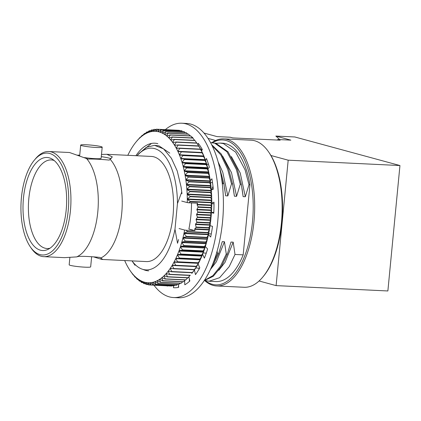 <?xml version="1.0" encoding="UTF-8"?>
<svg xmlns="http://www.w3.org/2000/svg" width="421" height="421" viewBox="0 0 421 421"><rect width="100%" height="100%" fill="white"/><g stroke="black" fill="none" stroke-linecap="round" stroke-linejoin="round"><path stroke-width="0.63" d="M210.411 269.435L212.773 265.872L218.588 253.679L217.525 253.626L212.694 264.141M189.645 280.165L189.371 280.112M204.132 280.718L213.279 276.271L221.514 266.288L227.324 254.1L226.266 254.047L220.451 266.24L212.821 275.702L204.332 280.418M209.032 281.228L215.905 281.56A69.265 32.338 92.7 0 0 243.18 254.858L235.007 254.463L229.192 266.656L219.599 277.697L209.032 281.228L205.211 280.507M201.38 150.071L201.806 150.576M221.435 177.273L222.777 183.445L223.835 183.498L219.646 167.837M212.137 145.65L220.851 154.944L227.619 169.031L231.518 183.866L232.576 183.914L228.677 169.084L221.272 154.049L211.695 144.75M210.584 142.635L214.721 143.182L226.93 151.739L236.36 169.452L240.254 184.282L241.317 184.335L237.418 169.505L227.993 151.792L215.784 143.235L211.284 142.651M216.162 143.335L220.025 143.072L223.462 143.598L235.671 152.16L245.096 169.874L248.995 184.703L249.932 184.745A69.265 32.338 92.7 0 0 222.535 143.187L220.025 143.072M181.156 187.534L181.951 193.707L181.746 191.965L177.457 203.575A60.95 28.46 -87.3 0 0 137.067 155.749M132.031 260.888A60.95 28.46 -87.3 0 0 174.983 229.292L177.457 203.575M174.983 229.292L177.536 243.275L178.567 239.544M217.094 251.158L217.525 253.626M218.588 253.679L222.267 241.638L224.451 241.743L226.266 254.047M227.324 254.1L231.008 242.054L233.192 242.159L235.007 254.463M243.18 254.858L249.932 184.745M248.995 184.703L245.317 196.744L243.127 196.639L241.317 184.335M240.254 184.282L236.576 196.323L234.392 196.218L232.576 183.914M231.518 183.866L227.835 195.907L225.651 195.802L223.835 183.498M222.777 183.445L222.399 184.551M212.973 186.193L211.842 189.797M181.746 191.965L181.056 186.887L177.246 171.005L171.384 158.238L163.537 148.855L154.528 145.324L146.234 147.382L138.335 154.191L137.046 155.749M138.798 153.644L151.471 143.445M34.348 160.164A50.994 23.808 92.7 0 1 59.503 161.432A50.994 23.808 92.7 0 1 68.234 210.379A50.994 23.808 92.7 0 1 30.201 246.674A50.994 23.808 92.7 0 1 34.348 160.164L35.459 158.822A52.63 24.571 92.7 0 1 48.794 151.523L69.533 152.513L88.052 159.075C93.22 158.896 100.309 159.238 109.323 160.101L112.323 156.891L106.871 154.307L151.402 156.438A52.63 24.571 92.7 0 1 173.042 215.568A52.63 24.571 92.7 0 1 146.366 261.573L101.829 259.441L93.53 256.863M110.207 159.37A52.63 24.571 92.7 0 1 121.737 213.11A52.63 24.571 92.7 0 1 100.708 258.01L99.956 257.415C90.931 256.547 83.837 256.205 78.685 256.389L76.701 256.889A52.63 24.571 92.7 0 0 97.793 211.963A52.63 24.571 92.7 0 0 86.21 158.159M77.848 155.096L79.722 155.233M48.794 151.523A52.63 24.571 92.7 0 1 70.433 210.653A52.63 24.571 92.7 0 1 43.758 256.657A52.63 24.571 92.7 0 1 31.18 248.116L30.201 246.674M43.758 256.657L64.497 257.652L76.701 256.889M91.646 256.726L90.668 266.861A10.799 0.979 -174.5 0 1 84.874 267.172A10.799 0.979 -174.5 0 1 69.17 264.788L69.87 257.526M96.398 147.476A10.799 0.979 -174.5 0 1 80.695 145.092A10.799 0.979 -174.5 0 1 91.541 145.156A10.799 0.979 -174.5 0 1 102.192 147.166A10.799 0.979 -174.5 0 1 96.398 147.476M102.192 147.166L101.114 158.354A10.799 0.979 -174.5 0 1 95.325 158.67A10.799 0.979 -174.5 0 1 84.579 157.596M101.282 156.644A21.813 1.979 -174.5 0 1 111.139 158.722M49.999 248.211A44.342 20.703 92.7 0 1 47.047 248.516A44.342 20.703 92.7 0 1 28.491 203.238A44.342 20.703 92.7 0 1 51.288 159.938A44.342 20.703 92.7 0 1 54.198 160.527M66.208 209.832A46.573 21.745 92.7 0 1 47.894 249.427A46.573 21.745 92.7 0 1 23.108 202.98A46.573 21.745 92.7 0 1 52.22 159.117A46.573 21.745 92.7 0 1 66.208 209.832M211.852 142.677A73.628 34.375 92.7 0 1 223.704 138.877L251.163 140.193A73.628 34.375 92.7 0 1 268.761 152.144L269.414 153.107A72.533 33.864 92.7 0 1 270.929 155.496L288.185 160.185L399.95 165.537L387.873 290.964L276.108 285.612L288.185 160.185M278.739 140.119A68.718 60.445 105.2 0 0 277.655 139.509L290.848 140.14L275.829 136.057L294.816 136.967L399.95 165.537M279.665 139.604A75.806 66.686 105.2 0 0 275.829 136.057M204.048 133.068L217.062 136.604L230.255 137.235L232.76 137.914L280.154 140.188L277.655 139.509M208.069 138.409L215.689 140.482M259.073 280.981L276.108 285.612M270.929 155.496A72.533 33.864 92.7 0 1 263.52 276.171L262.778 277.06A73.628 34.375 92.7 0 1 244.122 287.275L216.662 285.964A73.628 34.375 92.7 0 1 204.727 280.612M268.761 152.144A73.628 34.375 92.7 0 1 281.433 222.919A73.628 34.375 92.7 0 1 262.778 277.06M223.704 138.877A73.628 34.375 92.7 0 1 253.974 221.604A73.628 34.375 92.7 0 1 216.662 285.964M212.489 142.708A72.533 33.864 92.7 0 1 252.511 221.42A72.533 33.864 92.7 0 1 205.143 280.523M100.708 258.01L102.471 259.247L101.829 259.441M106.871 154.307L101.493 154.433M154.528 145.324L159.022 145.876L169.774 153.123M233.192 242.159L225.061 262.272L218.836 270.277M224.451 241.743L216.32 261.857L210.305 269.656M231.392 156.57L240.238 173.042L245.317 196.744M242.064 188.719L243.127 196.639M222.656 156.154L231.497 172.621L236.576 196.323M233.323 188.303L234.392 196.218M218.167 161.943L222.756 172.205L227.835 195.907M224.582 187.882L225.651 195.802M206.716 164.232L208.495 164.316M207.963 168.821L209.353 167.253A77.443 36.159 -87.3 0 0 206.485 158.506L205.532 160.512M210.521 182.572L212.521 182.667M211.3 190.018L213.294 189.213A77.443 36.159 -87.3 0 0 211.91 178.788L210.258 180.651M211.758 203.664L214 203.769M211.426 212.616L213.752 213.247A77.443 36.159 -87.3 0 0 213.989 202.159L211.763 203.054M211.447 212.352L213.794 212.463M208.432 234.655L210.679 237.002A77.443 36.159 -87.3 0 0 212.51 226.335L210.047 225.667M208.611 233.792L211.289 233.923M202.606 254.31L204.374 258.152A77.443 36.159 -87.3 0 0 207.621 248.953L205.337 246.564M203.132 252.963L206.264 253.116M194.434 269.95L195.465 274.624A77.443 36.159 -87.3 0 0 199.807 267.793L198.075 264.035M195.739 267.993L198.801 268.14L199.028 269.161M184.593 280.623L184.808 284.807A77.443 36.159 -87.3 0 0 189.829 281.012L188.897 276.781M189.292 278.565L189.434 281.37M188.298 277.465L189.055 277.502M173.641 285.838L173.457 287.706A77.443 36.159 -87.3 0 0 173.989 287.738A77.443 36.159 -87.3 0 0 178.662 287.322L178.515 284.48M173.457 287.706L174.52 287.759M178.546 285.133L178.33 287.39M166.79 285.806A77.443 36.159 -87.3 0 0 167.4 286.096L167.421 285.838M192.56 137.488L192.513 137.935M153.949 285.191A87.263 40.742 -87.3 0 0 169.363 296.884A87.263 40.742 -87.3 0 0 173.52 297.547A87.263 40.742 -87.3 0 0 218.388 212.331A87.263 40.742 -87.3 0 0 181.867 123.221A87.263 40.742 -87.3 0 0 165.348 129.631M173.52 297.547L178.336 297.779A87.263 40.742 -87.3 0 0 223.204 212.563A87.263 40.742 -87.3 0 0 186.687 123.453L181.867 123.221M192.802 137.972L192.865 137.73A77.443 36.159 -87.3 0 0 191.223 136.515M190.218 135.862A77.443 36.159 -87.3 0 0 189.866 135.651M201.596 151.018L202.312 149.513A77.443 36.159 -87.3 0 0 198.244 143.308L197.891 144.671M201.77 148.56L201.291 150.418M153.328 131.341L156.302 129.21A77.99 36.411 92.7 0 1 156.48 129.205L155.649 131.326A75.806 35.396 -87.3 0 0 155.444 131.315A75.806 35.396 92.7 0 0 153.328 131.341A75.806 35.396 -87.3 0 0 153.123 131.357A75.806 35.396 92.7 0 0 151.002 131.678L153.912 129.415A77.99 36.411 92.7 0 1 154.091 129.389L155.923 129.479M151.002 131.678A75.806 35.396 -87.3 0 0 150.797 131.726A75.806 35.396 92.7 0 0 148.681 132.341L151.518 129.957A77.99 36.411 92.7 0 1 151.697 129.905L153.186 129.978M124.679 260.536A75.806 35.396 92.7 0 0 125.537 262.462A75.806 35.396 -87.3 0 0 125.674 262.757A75.806 35.396 92.7 0 0 127.163 265.719A75.806 35.396 -87.3 0 0 127.31 265.993A75.806 35.396 92.7 0 0 128.894 268.724A75.806 35.396 -87.3 0 0 129.052 268.977A75.806 35.396 92.7 0 0 130.01 270.445A75.806 35.396 92.7 0 0 130.721 271.466A75.806 35.396 -87.3 0 0 130.889 271.692A75.806 35.396 92.7 0 0 132.641 273.934L133.404 274.934M133.178 274.924A77.99 36.411 92.7 0 1 133.031 274.734L130.889 271.692M132.641 273.934A75.806 35.396 -87.3 0 0 132.815 274.134A75.806 35.396 92.7 0 0 134.641 276.113L135.204 277.292L135.625 277.307M135.204 277.292A77.99 36.411 92.7 0 1 135.052 277.123L132.815 274.134M148.066 282.754A75.806 35.396 92.7 0 0 150.181 282.728L151.065 285.043L171.684 286.033A77.99 36.411 92.7 0 1 171.505 286.033L150.886 285.043L148.066 282.754A75.806 35.396 -87.3 0 1 147.866 282.738A75.806 35.396 92.7 0 1 145.761 282.47A75.806 35.396 -87.3 0 1 145.561 282.428A75.806 35.396 92.7 0 1 143.482 281.865A75.806 35.396 -87.3 0 1 143.287 281.796A75.806 35.396 92.7 0 1 141.24 280.939A75.806 35.396 -87.3 0 1 141.046 280.844A75.806 35.396 92.7 0 1 139.046 279.697A75.806 35.396 -87.3 0 1 138.851 279.576A75.806 35.396 92.7 0 1 136.899 278.144A75.806 35.396 -87.3 0 1 136.714 277.997A75.806 35.396 92.7 0 1 134.82 276.292A75.806 35.396 -87.3 0 1 134.641 276.113M150.386 282.707A75.806 35.396 92.7 0 0 152.507 282.386L153.455 284.833L174.073 285.822A77.99 36.411 92.7 0 1 173.894 285.848L153.276 284.859L150.386 282.707A75.806 35.396 -87.3 0 1 150.181 282.728L150.423 282.738M152.712 282.344A75.806 35.396 92.7 0 0 154.828 281.728L155.844 284.291L176.462 285.28A77.99 36.411 92.7 0 1 176.283 285.333L155.665 284.343L152.712 282.344A75.806 35.396 -87.3 0 1 152.507 282.386L152.797 282.402M155.033 281.654A75.806 35.396 92.7 0 0 157.138 280.744L158.228 283.422L178.846 284.407A77.99 36.411 92.7 0 1 178.667 284.485L158.049 283.496L155.033 281.654A75.806 35.396 -87.3 0 1 154.828 281.728L155.181 281.744M157.338 280.644A75.806 35.396 92.7 0 0 159.422 279.449L160.59 282.223L181.209 283.212A77.99 36.411 92.7 0 1 181.035 283.312L160.417 282.323L157.338 280.644A75.806 35.396 -87.3 0 1 157.138 280.744L157.565 280.765M159.622 279.318A75.806 35.396 92.7 0 0 161.68 277.844L162.927 280.702L183.54 281.691A77.99 36.411 92.7 0 1 183.372 281.817L162.753 280.828L159.622 279.318A75.806 35.396 -87.3 0 1 159.422 279.449L159.943 279.476M161.875 277.686A75.806 35.396 92.7 0 0 163.89 275.934L165.216 278.87L185.835 279.854A77.99 36.411 92.7 0 1 185.666 280.002L165.048 279.018L161.875 277.686A75.806 35.396 -87.3 0 1 161.68 277.844L162.317 277.876M164.079 275.75A75.806 35.396 92.7 0 0 166.048 273.729L167.463 276.723L188.082 277.713A77.99 36.411 92.7 0 1 187.913 277.886L167.295 276.897L164.079 275.75A75.806 35.396 -87.3 0 1 163.89 275.934L164.7 275.971M166.232 273.518A75.806 35.396 92.7 0 0 168.142 271.24L169.647 274.287L190.266 275.271A77.99 36.411 92.7 0 1 190.108 275.466L169.489 274.476L166.232 273.518A75.806 35.396 -87.3 0 1 166.048 273.729L167.111 273.782M168.326 271.003A75.806 35.396 92.7 0 0 170.173 268.472L171.763 271.556L192.381 272.545A77.99 36.411 92.7 0 1 192.229 272.761L171.61 271.771L168.326 271.003A75.806 35.396 -87.3 0 1 168.142 271.24L169.621 271.308M170.347 268.214A75.806 35.396 92.7 0 0 172.121 265.446L173.805 268.556L194.423 269.54A77.99 36.411 92.7 0 1 194.276 269.777L173.657 268.787L170.347 268.214A75.806 35.396 -87.3 0 1 170.173 268.472L172.463 268.582M172.289 265.167A75.806 35.396 92.7 0 0 173.984 262.167L175.757 265.288L196.375 266.272A77.99 36.411 92.7 0 1 196.233 266.53L172.289 265.167A75.806 35.396 -87.3 0 1 172.121 265.446L196.591 266.614A75.806 35.396 92.7 0 1 194.818 269.387L194.276 269.777M174.141 261.867A75.806 35.396 92.7 0 0 175.746 258.652L177.615 261.773L198.233 262.757A77.99 36.411 92.7 0 1 198.102 263.03L174.141 261.867A75.806 35.396 -87.3 0 1 173.984 262.167L198.454 263.335A75.806 35.396 92.7 0 1 196.76 266.335L196.233 266.53M177.615 261.773A77.99 36.411 92.7 0 1 177.483 262.041M198.233 262.757L200.222 259.825L175.746 258.652A75.806 35.396 -87.3 0 0 175.899 258.331A75.806 35.396 92.7 0 0 177.409 254.915L179.372 258.02L199.991 259.01A77.99 36.411 92.7 0 1 199.864 259.294L175.899 258.331L199.864 259.294M179.372 258.02A77.99 36.411 92.7 0 1 179.246 258.31M199.991 259.01L201.885 256.089L177.409 254.915A75.806 35.396 -87.3 0 0 177.551 254.579A75.806 35.396 92.7 0 0 178.967 250.974L181.019 254.052L201.638 255.042A77.99 36.411 92.7 0 1 201.517 255.342L180.898 254.358L177.551 254.579L202.022 255.747L201.517 255.342M181.019 254.052A77.99 36.411 92.7 0 1 180.898 254.358M135.925 155.696A63.903 29.833 92.7 0 1 154.812 143.203A63.903 29.833 92.7 0 1 157.854 143.687M157.996 131.61L158.859 129.358A77.99 36.411 92.7 0 0 158.68 129.336L155.649 131.326A75.806 35.396 92.7 0 1 157.749 131.599A75.806 35.396 -87.3 0 1 157.949 131.636A75.806 35.396 92.7 0 1 160.027 132.199A75.806 35.396 -87.3 0 1 160.227 132.273A75.806 35.396 92.7 0 1 162.269 133.125A75.806 35.396 -87.3 0 1 162.464 133.225A75.806 35.396 92.7 0 1 164.469 134.367A75.806 35.396 -87.3 0 1 164.658 134.494A75.806 35.396 92.7 0 1 166.611 135.92A75.806 35.396 -87.3 0 1 166.795 136.072A75.806 35.396 92.7 0 1 168.689 137.778A75.806 35.396 -87.3 0 1 168.868 137.956A75.806 35.396 92.7 0 1 170.7 139.93A75.806 35.396 -87.3 0 1 170.868 140.135A75.806 35.396 92.7 0 1 172.626 142.372A75.806 35.396 -87.3 0 1 172.789 142.603A75.806 35.396 92.7 0 1 174.462 145.092A75.806 35.396 -87.3 0 1 174.615 145.345A75.806 35.396 92.7 0 1 176.199 148.076A75.806 35.396 -87.3 0 1 176.346 148.35A75.806 35.396 92.7 0 1 177.836 151.307A75.806 35.396 -87.3 0 1 177.972 151.607A75.806 35.396 92.7 0 1 179.357 154.786A75.806 35.396 -87.3 0 1 179.488 155.102A75.806 35.396 92.7 0 1 180.762 158.48A75.806 35.396 -87.3 0 1 180.883 158.817A75.806 35.396 92.7 0 1 182.046 162.39A75.806 35.396 -87.3 0 1 182.151 162.743A75.806 35.396 92.7 0 1 183.193 166.484A75.806 35.396 -87.3 0 1 183.288 166.853A75.806 35.396 92.7 0 1 184.209 170.758A75.806 35.396 -87.3 0 1 184.293 171.142A75.806 35.396 92.7 0 1 185.087 175.183A75.806 35.396 -87.3 0 1 185.161 175.578A75.806 35.396 92.7 0 1 185.824 179.746A75.806 35.396 -87.3 0 1 185.882 180.151A75.806 35.396 92.7 0 1 186.414 184.424A75.806 35.396 -87.3 0 1 186.456 184.84A75.806 35.396 92.7 0 1 186.85 189.203A75.806 35.396 -87.3 0 1 186.882 189.624A75.806 35.396 92.7 0 1 187.145 194.055A75.806 35.396 -87.3 0 1 187.161 194.481A75.806 35.396 92.7 0 1 187.282 198.959A75.806 35.396 -87.3 0 1 187.287 199.396A75.806 35.396 92.7 0 1 187.287 202.596L181.709 201.08M148.681 132.341A75.806 35.396 -87.3 0 0 148.476 132.415A75.806 35.396 92.7 0 0 146.371 133.32A75.806 35.396 -87.3 0 0 146.171 133.425A75.806 35.396 92.7 0 0 144.087 134.62A75.806 35.396 -87.3 0 0 143.887 134.746A75.806 35.396 92.7 0 0 141.835 136.225A75.806 35.396 -87.3 0 0 141.635 136.383A75.806 35.396 92.7 0 0 139.625 138.135A75.806 35.396 -87.3 0 0 139.43 138.314A75.806 35.396 92.7 0 0 137.462 140.34A75.806 35.396 -87.3 0 0 137.278 140.546A75.806 35.396 92.7 0 0 136.172 141.83L137.714 139.967A77.99 36.411 92.7 0 1 137.877 139.772L137.946 139.777M127.816 155.307A75.806 35.396 92.7 0 1 129.368 152.202A75.806 35.396 -87.3 0 1 129.531 151.902A75.806 35.396 92.7 0 1 131.226 148.902A75.806 35.396 -87.3 0 1 131.389 148.624A75.806 35.396 92.7 0 1 133.162 145.85A75.806 35.396 -87.3 0 1 133.341 145.592A75.806 35.396 92.7 0 1 135.183 143.061A75.806 35.396 -87.3 0 1 135.367 142.83A75.806 35.396 92.7 0 1 136.172 141.83M187.303 231.929A77.99 36.411 92.7 0 0 187.371 231.566L186.171 230.255L184.64 230.061A75.806 35.396 92.7 0 1 184.04 233.102L208.511 234.276L207.921 232.918L187.303 231.929L184.04 233.102A75.806 35.396 -87.3 0 1 183.956 233.513A75.806 35.396 92.7 0 1 182.998 237.697L207.474 238.87L206.911 237.697L186.292 236.707L182.998 237.697A75.806 35.396 -87.3 0 1 182.903 238.097A75.806 35.396 92.7 0 1 181.825 242.159L206.295 243.333L205.758 242.349L185.14 241.359L181.825 242.159A75.806 35.396 -87.3 0 1 181.714 242.549A75.806 35.396 92.7 0 1 180.525 246.474L204.995 247.648L204.474 246.853L183.856 245.864L180.525 246.474A75.806 35.396 -87.3 0 1 180.404 246.848A75.806 35.396 92.7 0 1 179.093 250.616L203.569 251.79L203.059 251.19L182.44 250.2L179.093 250.616A75.806 35.396 -87.3 0 1 178.967 250.974L203.438 252.147A75.806 35.396 92.7 0 1 202.022 255.747A75.806 35.396 -87.3 0 1 201.885 256.089A75.806 35.396 92.7 0 1 200.37 259.504A75.806 35.396 -87.3 0 1 200.222 259.825A75.806 35.396 92.7 0 1 198.612 263.036L198.102 263.03M184.64 230.061L179.067 228.545M148.697 270.861A63.903 29.833 92.7 0 1 143.108 269.435M196.128 227.056L208.848 227.666A77.99 36.411 92.7 0 1 208.79 228.035L196.07 227.424A77.99 36.411 92.7 0 0 196.128 227.056L195.47 224.493A75.806 35.396 -87.3 0 0 195.528 224.067L196.791 222.456L209.511 223.062A77.99 36.411 92.7 0 0 209.558 222.688L210.742 220.33A75.806 35.396 -87.3 0 0 210.789 219.899L210.079 218.031L197.36 217.42A77.99 36.411 92.7 0 0 197.396 217.041L210.116 217.652A77.99 36.411 92.7 0 1 210.079 218.031M196.791 222.456A77.99 36.411 92.7 0 0 196.839 222.083L209.558 222.688M186.171 230.255L194.997 230.676L194.697 229.282A75.806 35.396 -87.3 0 0 194.77 228.866L196.07 227.424M194.77 228.866L209.416 229.566L208.79 228.035M196.839 222.083L196.097 219.63A75.806 35.396 -87.3 0 0 196.144 219.199L210.789 219.899A75.806 35.396 92.7 0 0 211.221 215.415A75.806 35.396 -87.3 0 0 211.258 214.978L210.495 212.952A77.99 36.411 92.7 0 0 210.521 212.573L211.553 210.468A75.806 35.396 -87.3 0 0 211.574 210.032L210.753 207.858L198.038 207.248L196.928 209.332L211.574 210.032A75.806 35.396 92.7 0 0 211.731 205.511A75.806 35.396 -87.3 0 0 211.742 205.074L210.858 202.764L190.239 201.775L188.819 202.79L187.287 202.596M196.097 219.63L210.742 220.33A75.806 35.396 92.7 0 1 210.174 224.767L209.511 223.062M210.521 212.573L197.802 211.963L196.907 209.769A75.806 35.396 -87.3 0 0 196.928 209.332M196.907 209.769L211.553 210.468A75.806 35.396 92.7 0 1 211.258 214.978L196.612 214.278L197.775 212.347L210.495 212.952M210.768 207.474L198.049 206.869L197.086 204.811L211.731 205.511L210.768 207.474A77.99 36.411 92.7 0 1 210.753 207.858M197.086 204.811A75.806 35.396 -87.3 0 0 197.096 204.374L211.742 205.074A75.806 35.396 92.7 0 0 211.758 200.564A75.806 35.396 -87.3 0 0 211.752 200.133L210.81 197.691L190.192 196.702L187.282 198.959L211.752 200.133A75.806 35.396 92.7 0 0 211.631 195.654A75.806 35.396 -87.3 0 0 211.616 195.223L210.6 192.66L189.982 191.671L187.145 194.055L211.616 195.223A75.806 35.396 92.7 0 0 211.358 190.797A75.806 35.396 -87.3 0 0 211.326 190.371L210.237 187.698L189.618 186.714L186.85 189.203L211.326 190.371A75.806 35.396 92.7 0 0 210.932 186.014A75.806 35.396 -87.3 0 0 210.884 185.598L209.721 182.825L189.103 181.835L186.414 184.424L210.884 185.598A75.806 35.396 92.7 0 0 210.353 181.325A75.806 35.396 -87.3 0 0 210.295 180.914L209.053 178.057L188.434 177.073L185.824 179.746L210.295 180.914A75.806 35.396 92.7 0 0 209.632 176.752A75.806 35.396 -87.3 0 0 209.563 176.357L208.232 173.42L187.613 172.431L185.087 175.183L209.563 176.357A75.806 35.396 92.7 0 0 208.769 172.31A75.806 35.396 -87.3 0 0 208.684 171.926L207.269 168.932L186.65 167.942L184.209 170.758L208.684 171.926A75.806 35.396 92.7 0 0 207.763 168.026A75.806 35.396 -87.3 0 0 207.669 167.658L206.164 164.611L185.545 163.622L183.193 166.484L207.669 167.658A75.806 35.396 92.7 0 0 206.622 163.911A75.806 35.396 -87.3 0 0 206.516 163.559L204.927 160.475L184.309 159.491L182.046 162.39L206.516 163.559A75.806 35.396 92.7 0 0 205.353 159.991A75.806 35.396 -87.3 0 0 205.238 159.654L203.554 156.544L182.935 155.56L180.762 158.48L205.238 159.654A75.806 35.396 92.7 0 0 203.959 156.275A75.806 35.396 -87.3 0 0 203.832 155.954L202.054 152.834L181.435 151.849L179.357 154.786L203.832 155.954A75.806 35.396 92.7 0 0 202.443 152.781A75.806 35.396 -87.3 0 0 202.306 152.481L200.438 149.36L179.82 148.376L177.836 151.307L202.306 152.481A75.806 35.396 92.7 0 0 200.822 149.523A75.806 35.396 -87.3 0 0 200.67 149.245L198.712 146.14L178.094 145.15L176.199 148.076L178.672 148.192M210.863 202.38L211.758 200.564L187.287 199.396L190.245 201.396L210.863 202.38A77.99 36.411 92.7 0 1 210.858 202.764M190.245 201.396A77.99 36.411 92.7 0 1 190.239 201.775M166.795 136.072L170.058 134.894L190.676 135.883A77.99 36.411 92.7 0 1 190.834 136.025L170.216 135.041L168.689 137.778L169.353 137.809M168.868 137.956L172.163 136.962L192.781 137.951A77.99 36.411 92.7 0 1 192.934 138.114L172.315 137.13L170.7 139.93L171.536 139.972M170.868 140.135L174.183 139.33L194.802 140.319A77.99 36.411 92.7 0 1 194.949 140.503L174.331 139.519L172.626 142.372L173.731 142.424M172.789 142.603L176.12 141.988L196.739 142.972A77.99 36.411 92.7 0 1 196.881 143.182L176.262 142.198L174.462 145.092L176.02 145.166M174.615 145.345L177.962 144.924L198.58 145.908A77.99 36.411 92.7 0 1 198.712 146.14M176.346 148.35L179.699 148.124L200.317 149.113A77.99 36.411 92.7 0 1 200.438 149.36M177.972 151.607L201.938 152.565A77.99 36.411 92.7 0 1 202.054 152.834M181.319 151.581A77.99 36.411 92.7 0 1 181.435 151.849M203.443 156.259L179.488 155.102L203.443 156.259A77.99 36.411 92.7 0 1 203.554 156.544M182.825 155.27A77.99 36.411 92.7 0 1 182.935 155.56M204.827 160.175L180.883 158.817L204.827 160.175A77.99 36.411 92.7 0 1 204.927 160.475M184.209 159.185A77.99 36.411 92.7 0 1 184.309 159.491M206.08 164.295L206.622 163.911L182.151 162.743L185.461 163.306L206.08 164.295A77.99 36.411 92.7 0 1 206.164 164.611M185.461 163.306A77.99 36.411 92.7 0 1 185.545 163.622M207.19 168.605L207.763 168.026L183.288 166.853L186.571 167.616L207.19 168.605A77.99 36.411 92.7 0 1 207.269 168.932M186.571 167.616A77.99 36.411 92.7 0 1 186.65 167.942M208.163 173.078L208.769 172.31L184.293 171.142L187.545 172.094L208.163 173.078A77.99 36.411 92.7 0 1 208.232 173.42M187.545 172.094A77.99 36.411 92.7 0 1 187.613 172.431M208.995 177.709L209.632 176.752L185.161 175.578L188.376 176.72L208.995 177.709A77.99 36.411 92.7 0 1 209.053 178.057M188.376 176.72A77.99 36.411 92.7 0 1 188.434 177.073M209.674 182.467L210.353 181.325L185.882 180.151L189.055 181.477L209.674 182.467A77.99 36.411 92.7 0 1 209.721 182.825M189.055 181.477A77.99 36.411 92.7 0 1 189.103 181.835M210.205 187.329L210.932 186.014L186.456 184.84L189.587 186.345L210.205 187.329A77.99 36.411 92.7 0 1 210.237 187.698M189.587 186.345A77.99 36.411 92.7 0 1 189.618 186.714M210.8 197.312L211.631 195.654L187.161 194.481L190.181 196.323L210.8 197.312A77.99 36.411 92.7 0 1 210.81 197.691M190.181 196.323A77.99 36.411 92.7 0 1 190.192 196.702M210.579 192.286L211.358 190.797L186.882 189.624L189.96 191.302L210.579 192.286A77.99 36.411 92.7 0 1 210.6 192.66M189.96 191.302A77.99 36.411 92.7 0 1 189.982 191.671M164.658 134.494L167.884 133.141L188.503 134.125A77.99 36.411 92.7 0 1 188.666 134.246L168.047 133.257L166.611 135.92L167.142 135.946M162.464 133.225L165.653 131.699L186.271 132.689A77.99 36.411 92.7 0 1 186.44 132.783L165.821 131.794L164.469 134.367L164.9 134.388M177.125 130.215L156.48 129.205M158.68 129.336L179.299 130.321A77.99 36.411 92.7 0 1 179.478 130.347L179.878 130.694M160.227 132.273L163.364 130.584L183.982 131.568A77.99 36.411 92.7 0 1 184.156 131.641L163.537 130.652L162.269 133.125L162.627 133.147M161.211 129.842L181.83 130.826A77.99 36.411 92.7 0 0 181.656 130.778L161.038 129.794A77.99 36.411 92.7 0 1 161.211 129.842L160.027 132.199L160.327 132.215M194.997 230.676L188.892 229.019A63.903 29.833 -87.3 0 0 191.539 202.922M194.697 229.282L209.342 229.987A75.806 35.396 -87.3 0 0 209.416 229.566A75.806 35.396 92.7 0 0 210.116 225.193A75.806 35.396 -87.3 0 0 210.174 224.767L195.528 224.067M187.371 231.566L207.99 232.555A77.99 36.411 92.7 0 1 207.921 232.918M206.99 237.344L208.427 234.681L183.956 233.513L186.371 236.355L206.99 237.344A77.99 36.411 92.7 0 1 206.911 237.697M186.371 236.355A77.99 36.411 92.7 0 1 186.292 236.707M205.848 242.001L207.374 239.265L182.903 238.097L185.229 241.017L205.848 242.001A77.99 36.411 92.7 0 1 205.758 242.349M185.229 241.017A77.99 36.411 92.7 0 1 185.14 241.359M203.169 250.874L204.874 248.016L180.404 246.848L182.551 249.885L203.169 250.874A77.99 36.411 92.7 0 1 203.059 251.19M182.551 249.885A77.99 36.411 92.7 0 1 182.44 250.2M204.574 246.522L206.19 243.717L181.714 242.549L183.956 245.532L204.574 246.522A77.99 36.411 92.7 0 1 204.474 246.853M183.956 245.532A77.99 36.411 92.7 0 1 183.856 245.864M147.866 282.738L148.681 284.917L150.855 285.022M148.681 284.917A77.99 36.411 92.7 0 1 148.508 284.896L145.761 282.47M145.561 282.428L146.324 284.459L148.108 284.543M146.324 284.459A77.99 36.411 92.7 0 1 146.15 284.412L143.482 281.865M143.287 281.796L143.998 283.67L145.44 283.738M143.998 283.67A77.99 36.411 92.7 0 1 143.829 283.596L141.24 280.939M141.046 280.844L141.714 282.554L142.856 282.607M141.714 282.554A77.99 36.411 92.7 0 1 141.545 282.454L139.046 279.697M136.714 277.997L137.309 279.355L137.946 279.386M137.309 279.355A77.99 36.411 92.7 0 1 137.146 279.212L134.82 276.292M138.851 279.576L139.483 281.112L140.356 281.154M139.483 281.112A77.99 36.411 92.7 0 1 139.314 280.991L136.899 278.144M196.144 219.199L197.36 217.42M197.396 217.041L196.575 214.715A75.806 35.396 -87.3 0 0 196.612 214.278M197.802 211.963A77.99 36.411 92.7 0 1 197.775 212.347M198.049 206.869A77.99 36.411 92.7 0 1 198.038 207.248M197.096 204.374L197.644 203.211L188.819 202.79M171.684 286.033L172.057 285.759M174.073 285.822L174.799 285.259M176.462 285.28L177.483 284.428M178.846 284.407L180.12 283.27M181.209 283.212L182.698 281.781M183.54 281.691L185.214 279.981M185.835 279.854L187.661 277.871M188.082 277.713L190.034 275.46M192.576 272.408L191.813 273.408A75.806 35.396 92.7 0 0 192.618 272.408A75.806 35.396 -87.3 0 0 192.797 272.177L192.229 272.761M192.381 272.545L194.644 269.645A75.806 35.396 92.7 0 1 192.797 272.177M194.423 269.54L196.591 266.614A75.806 35.396 -87.3 0 0 196.76 266.335M196.375 266.272L198.454 263.335A75.806 35.396 -87.3 0 0 198.612 263.036M201.638 255.042L203.438 252.147A75.806 35.396 -87.3 0 0 203.569 251.79A75.806 35.396 92.7 0 0 204.874 248.016A75.806 35.396 -87.3 0 0 204.995 247.648A75.806 35.396 92.7 0 0 206.19 243.717A75.806 35.396 -87.3 0 0 206.295 243.333A75.806 35.396 92.7 0 0 207.374 239.265A75.806 35.396 -87.3 0 0 207.474 238.87A75.806 35.396 92.7 0 0 208.427 234.681A75.806 35.396 -87.3 0 0 208.511 234.276A75.806 35.396 92.7 0 0 209.342 229.987L207.99 232.555M208.848 227.666L210.116 225.193L195.47 224.493M201.938 152.565L202.443 152.781M200.317 149.113L200.822 149.523M198.58 145.908L199.091 146.513A75.806 35.396 92.7 0 1 200.67 149.245L200.475 149.239M196.739 142.972L197.975 144.792A75.806 35.396 92.7 0 1 198.933 146.261L196.881 143.182M196.696 142.972L194.949 140.503M194.576 140.304L192.934 138.114M192.355 137.93L190.834 136.025M190.034 135.851L188.666 134.246M187.624 134.083L186.44 132.783M185.124 132.631L184.156 131.641M182.54 131.499L181.83 130.826M137.462 140.34L139.904 137.525A77.99 36.411 92.7 0 1 140.067 137.357L140.319 137.367M139.625 138.135L142.145 135.383A77.99 36.411 92.7 0 1 142.314 135.236L142.772 135.257M141.835 136.225L144.44 133.546A77.99 36.411 92.7 0 1 144.614 133.425L145.287 133.457M146.371 133.32L149.139 130.831A77.99 36.411 92.7 0 1 149.313 130.752L150.497 130.81M144.087 134.62L146.776 132.031A77.99 36.411 92.7 0 1 146.95 131.926L147.866 131.973M130.721 271.466L131.289 272.266M130.01 270.445L131.247 272.266M137.877 139.772L137.278 140.546M140.067 137.357L139.43 138.314M142.314 135.236L141.635 136.383M144.614 133.425L143.887 134.746M146.95 131.926L146.171 133.425M149.313 130.752L148.476 132.415M151.697 129.905L150.797 131.726M154.091 129.389L153.123 131.357M194.476 269.635L194.644 269.645A75.806 35.396 -87.3 0 0 194.818 269.387M210.116 217.652L211.221 215.415L196.575 214.715M157.949 131.636L161.038 129.794M158.859 129.358L179.478 130.347M132.01 260.888L134.978 265.256M79.669 155.786L80.695 145.092"/></g></svg>
